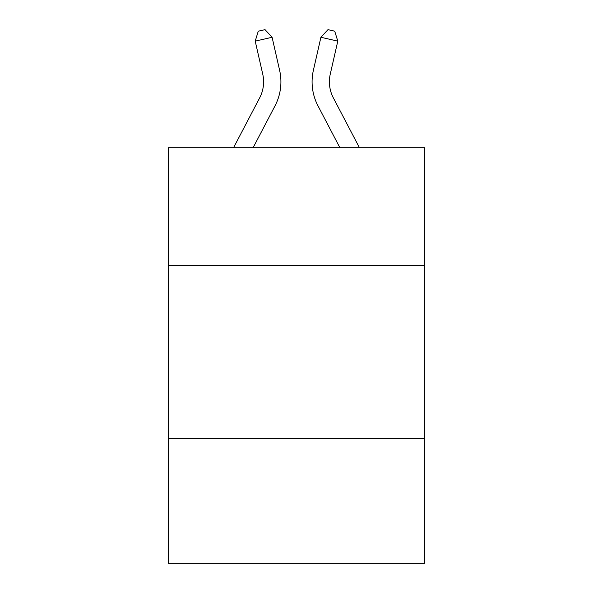 <?xml version="1.0" encoding="UTF-8"?>
<svg xmlns="http://www.w3.org/2000/svg" width="593" height="593" viewBox="0 0 593 593"><rect width="100%" height="100%" fill="white"/><g stroke="black" fill="none" stroke-linecap="round" stroke-linejoin="round"><path stroke-width="0.89" d="M424.64 265.516L424.64 147.768L168.36 147.768L168.36 265.516L424.64 265.516L424.64 563.35L168.36 563.35L168.36 265.516M424.64 438.672L168.36 438.672M233.523 147.768L259.645 97.897A34.631 34.631 0 0 0 262.736 74.132L255.212 41.125L272.091 37.277L279.614 70.285A51.947 51.947 0 0 1 274.982 105.932L253.07 147.768M359.477 147.768L333.355 97.897A34.631 34.631 0 0 1 330.264 74.132L337.788 41.125L320.909 37.277L313.386 70.285A51.947 51.947 0 0 0 318.018 105.932L339.93 147.768M320.909 37.277L313.386 70.285L320.909 37.277L313.386 70.285L320.909 37.277L313.386 70.285L320.909 37.277L313.386 70.285L320.909 37.277L313.386 70.285L320.909 37.277L313.386 70.285L320.909 37.277L313.386 70.285L320.909 37.277L313.386 70.285L320.909 37.277L313.386 70.285L320.909 37.277L313.386 70.285L320.909 37.277L313.386 70.285L320.909 37.277L313.386 70.285L320.909 37.277L327.973 29.65L334.726 31.192L337.788 41.125M333.355 97.897A34.631 34.631 0 0 1 330.264 74.132A34.631 34.631 0 0 0 333.355 97.897A34.631 34.631 0 0 1 330.264 74.132A34.631 34.631 0 0 0 333.355 97.897A34.631 34.631 0 0 1 330.264 74.132A34.631 34.631 0 0 0 333.355 97.897A34.631 34.631 0 0 1 330.264 74.132A34.631 34.631 0 0 0 333.355 97.897A34.631 34.631 0 0 1 330.264 74.132A34.631 34.631 0 0 0 333.355 97.897A34.631 34.631 0 0 1 330.264 74.132A34.631 34.631 0 0 0 333.355 97.897A34.631 34.631 0 0 1 330.264 74.132A34.631 34.631 0 0 0 333.355 97.897A34.631 34.631 0 0 1 330.264 74.132A34.631 34.631 0 0 0 333.355 97.897A34.631 34.631 0 0 1 330.264 74.132A34.631 34.631 0 0 0 333.355 97.897A34.631 34.631 0 0 1 330.264 74.132A34.631 34.631 0 0 0 333.355 97.897A34.631 34.631 0 0 1 330.264 74.132A34.631 34.631 0 0 0 333.355 97.897A34.631 34.631 0 0 1 330.264 74.132M259.645 97.897A34.631 34.631 0 0 0 262.736 74.132A34.631 34.631 0 0 1 259.645 97.897M255.212 41.125L258.274 31.192L265.027 29.65L272.091 37.277"/></g></svg>
